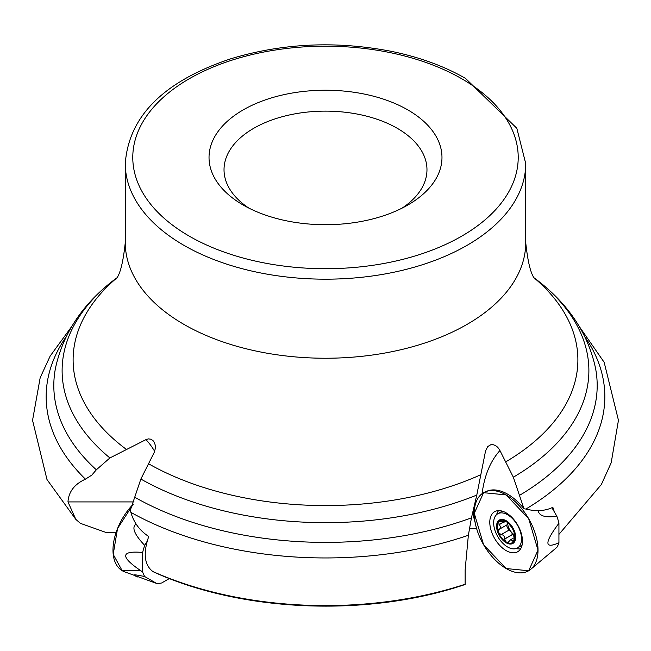 <?xml version="1.0" encoding="UTF-8"?>
<svg xmlns="http://www.w3.org/2000/svg" width="651" height="651" viewBox="0 0 651 651"><rect width="100%" height="100%" fill="white"/><g stroke="black" fill="none" stroke-linecap="round" stroke-linejoin="round"><path stroke-width="0.98" d="M154.661 451.379A156.907 90.595 120 0 0 145.954 439.637L148.436 438.888L150.902 439.213L152.961 440.532L154.442 442.615L155.272 445.292L155.353 448.409L154.246 452.372L140.86 479.046L130.2 510.636L130.867 512.361C133.772 522.566 139.729 530.614 148.737 536.505C142.951 553.391 144.351 565.084 152.92 571.562L154.197 572.221M154.254 572.245C243.075 612.534 368.857 617.262 465.131 584.492L465.131 569.983L468.362 535.268L471.454 517.838L476.784 495.077L485.565 450.883L487.786 446.521L490.634 444.812L493.01 444.666L495.411 445.479L497.69 447.229L499.602 449.865L513.33 477.207L523.99 508.797L525.862 509.049C536.172 511.629 545.164 511.043 552.837 507.3L554.44 512.068M469.265 528.409L476.548 528.335M145.954 439.637L109.897 457.946L96.34 469.794L91.856 475.067L85.46 479.16C74.474 484.157 68.64 491.749 67.973 501.921L75.817 519.36L80.374 523.339L105.885 532.404L116.122 532.404M465.131 584.248A282.103 162.872 180 0 1 152.92 571.562M534.487 277.993L541.656 283.706C570.496 307.207 588.447 335.346 595.51 368.116A271.695 156.858 180 0 1 519.205 495.525M407.86 109.921A116.472 67.24 180 0 1 407.86 205.016A116.472 67.24 180 0 1 243.14 205.016A116.472 67.24 180 0 1 243.149 109.921A116.472 67.24 180 0 1 407.86 109.921M248.812 208.076A101.475 58.582 180 0 1 224.025 169.716A101.475 58.582 180 0 1 286.668 115.593A101.475 58.582 180 0 1 397.248 128.288A101.475 58.582 180 0 1 426.975 169.716A101.475 58.582 180 0 1 402.188 208.076M475.287 504.631A45.082 26.024 -120 0 0 475.254 523.03L473.269 515.511L474.18 507.747L475.287 504.631M523.99 508.797A44.805 25.869 -120 0 0 487.355 491.025L485.638 491.7A45.082 26.024 60 0 1 536.611 538.523A45.082 26.024 60 0 1 530.549 569.487A45.082 26.024 60 0 1 495.232 560.015A45.082 26.024 60 0 1 474.262 513.322A45.082 26.024 60 0 1 485.638 491.7M500.977 534.707L502.881 535.008L504.143 536.261L504.631 539.093L506.136 542.014A12.597 7.275 60 0 1 498.422 532.412A12.597 7.275 60 0 1 498.422 522.135A12.597 7.275 60 0 1 506.136 521.443A12.597 7.275 60 0 1 513.851 531.037A12.597 7.275 60 0 1 513.851 541.323A12.597 7.275 60 0 1 506.136 542.014L508.228 542.307L510.311 539.964L511.8 540.184L512.28 540.997L514.453 539.744M496.575 526.203A13.525 7.812 -120 0 0 510.921 544.049A13.525 7.812 -120 0 0 510.921 524.926A13.525 7.812 -120 0 0 496.575 526.203M493.653 522.826A19.725 11.384 -120 0 0 502.263 542.682A19.725 11.384 -120 0 0 517.464 547.963A19.725 11.384 -120 0 0 517.464 525.186A19.725 11.384 -120 0 0 497.738 513.802A19.725 11.384 -120 0 0 493.653 522.826M501.213 534.609L508.968 530.134L501.058 534.65L498.422 532.412L499.008 529.353L500.017 528.62L500.464 527.082L498.422 522.135L499.732 521.305L504.688 521.443L504.468 520.898M498.52 529.458L499.008 529.353M505.233 521.003L504.631 521.353L506.136 521.443L508.74 523.721L512.321 528.156L514.493 533.307M505.868 521.296L504.59 522.037L505.355 521.052M514.502 533.34L514.363 538.222L513.281 541.876M513.851 541.323L512.28 540.997M507.634 522.509L507.65 522.94A9.692 5.599 -120 0 0 511.076 531.769L514.217 537.002M499.423 529.198L507.072 524.779L507.65 522.94A9.692 5.599 60 0 1 507.658 522.533M514.176 534.609A9.692 5.599 60 0 1 511.076 531.769L508.968 530.134M504.631 539.093L512.451 534.577M512.313 541.144L514.42 539.923M499.008 524.592L503.125 522.216M506.332 525.211L508.781 530.191M551.934 507.731L556.841 516.235A40.688 23.493 60 0 1 558.932 523.258L558.932 542.755A40.688 23.493 60 0 1 556.841 547.369L530.549 569.487M489.788 522.289A23.119 13.345 60 0 1 495.159 511.401A23.119 13.345 60 0 1 517.691 525.056A23.119 13.345 60 0 1 518.253 551.389A23.119 13.345 60 0 1 500.253 545.945A23.119 13.345 60 0 1 489.788 522.289M496.607 514.624A22.541 13.012 60 0 1 498.601 510.628M520.645 548.801A22.541 13.012 60 0 1 516.178 548.533M558.932 523.258C544.244 542.812 544.244 549.314 558.932 542.755M538.157 510.612C539.085 515.974 545.31 517.854 556.841 516.235M147.142 541.266L144.734 545.432A40.688 23.493 120 0 0 142.65 552.463L142.65 571.952A40.688 23.493 120 0 0 144.734 576.566L156.671 583.459A40.688 23.493 120 0 0 161.708 582.962L169.374 578.536M140.632 570.65L122.16 570.675L113.209 554.359L117.538 528.547L133.325 504.077A45.082 26.024 120 0 0 114.389 538.523A45.082 26.024 120 0 0 124.365 571.749L156.671 583.459M144.734 576.566C133.227 574.125 130.916 574.28 137.809 577.022M142.65 552.463C120.028 550.477 120.028 556.979 142.65 571.952M136.132 524.088C131.412 527.261 134.285 534.373 144.734 545.432M474.262 513.322L483.595 492.685L506.136 494.915L528.677 518.709L538.011 550.128L528.677 570.764L506.136 568.535L483.595 544.741L474.262 513.322M585.021 337.023A279.336 161.269 180 0 1 525.862 509.049M525.731 163.58L516.829 128.28L465.53 78.397C444.234 66.182 419.602 57.182 391.633 51.396C336.274 40.647 282.672 43.104 230.828 58.777C163.938 81.147 128.752 116.081 125.269 163.58A200.231 115.601 180 0 0 325.5 279.181A200.231 115.601 180 0 0 525.731 163.58L525.731 242.636A200.231 115.601 180 0 1 325.5 358.237A200.231 115.601 180 0 1 125.269 242.636C123.015 263.712 119.694 276.089 115.308 279.759M534.731 278.376A252.385 145.71 180 0 1 505.55 461.974M480.69 474.774A252.385 145.71 180 0 1 148.64 463.813M126.465 449.459A252.385 145.71 180 0 1 116.269 278.376M85.46 479.16A279.336 161.269 180 0 1 65.979 337.023M96.34 469.794A271.695 156.858 180 0 1 55.49 368.116C62.952 333.833 82.181 304.668 113.176 280.622A263.386 152.065 180 0 0 109.897 457.946M468.362 535.268A279.336 161.269 180 0 1 130.867 512.361M541.103 283.258A263.386 152.065 180 0 1 513.33 477.207M471.454 517.838A271.695 156.858 180 0 1 134.985 497.364M476.784 495.077A263.386 152.065 180 0 1 140.86 479.046M461.771 78.771A192.72 111.264 180 0 1 375.383 264.916A192.72 111.264 180 0 1 139.347 128.646A192.72 111.264 180 0 1 461.771 78.771M134.033 501.921L67.973 501.921M482.098 493.678A150.267 86.762 60 0 1 499.944 450.533M504.688 538.93L512.451 534.455M499.154 524.673L503.402 522.224M579.349 326.599L604.161 362.281L618.45 420.286L611.183 462.788L601.361 484.523L558.932 534.39M525.731 242.636C527.985 263.712 531.306 276.089 535.692 279.759M71.643 326.599L50.143 356.097L40.175 377.743L32.55 420.326L46.994 479.559L75.809 519.368M116.513 277.993L113.176 280.622M125.269 163.58L125.269 242.636M502.303 511.165L497.738 513.802M522.029 545.326L517.464 547.963M514.266 537.62L509.823 540.184"/></g></svg>
